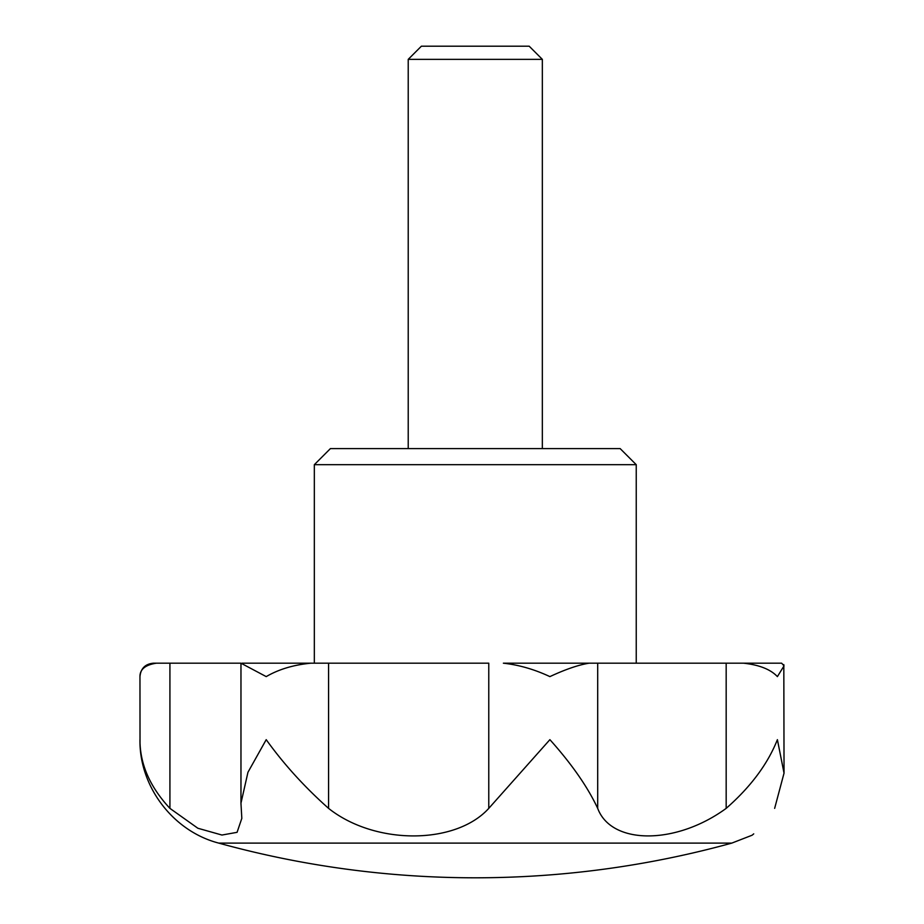 <?xml version="1.0" encoding="UTF-8"?>
<svg xmlns="http://www.w3.org/2000/svg" width="924" height="924" viewBox="0 0 924 924"><rect width="100%" height="100%" fill="white"/><g stroke="black" fill="none" stroke-linecap="round" stroke-linejoin="round"><path stroke-width="1.39" d="M218.757 843.104A965.73 965.73 0 0 0 731.808 843.104L218.757 843.104C173.215 831.346 139.201 786.694 139.963 739.662C139.894 763.975 149.884 786.878 169.924 808.373L169.924 663.189L156.387 663.189C145.368 664.864 139.894 669.346 139.963 676.611L140.021 742.908M753.73 833.864L752.09 835.227L731.808 843.104M774.647 808.373C745.379 845.09 745.379 845.09 774.647 808.373L784.037 773.134L777.396 739.662C767.717 764.044 750.635 786.948 726.172 808.373C676.091 844.998 611.399 845.194 597.701 808.373L597.701 663.189L589.119 663.189C578.574 664.864 565.5 669.346 549.896 676.611C534.407 669.369 518.895 664.899 503.372 663.189L781.669 663.189L784.037 665.881L777.396 676.611C770.57 669.369 759.274 664.899 743.52 663.189M169.924 808.373L197.863 828.251L221.945 835.042L237.075 832.328L241.822 818.352L240.956 803.222L247.955 772.268L266.216 739.662C283.645 763.975 304.423 786.878 328.574 808.373C375.017 845.194 455.509 844.998 488.773 808.373L549.896 739.662C571.69 763.975 587.629 786.878 597.701 808.373M328.574 808.373L328.574 663.189L310.834 663.189C293.543 664.864 278.667 669.346 266.216 676.611L240.968 663.189L240.968 803.222M784.037 773.134L783.818 664.599M328.574 663.189L488.773 663.189L488.773 808.373M139.963 676.611C140.76 668.456 145.23 663.986 153.372 663.189L156.387 663.189M169.924 663.189L240.968 663.189M242.076 663.189L310.834 663.189M542.342 59.355L529.186 46.2L421.379 46.2L408.223 59.355L542.342 59.355L542.342 448.59M408.223 59.355L408.223 448.59M636.243 464.68L314.333 464.68L330.422 448.59L620.143 448.59L636.243 464.68L636.243 663.189M314.333 464.68L314.333 663.189M726.172 808.373L726.172 663.189"/></g></svg>
